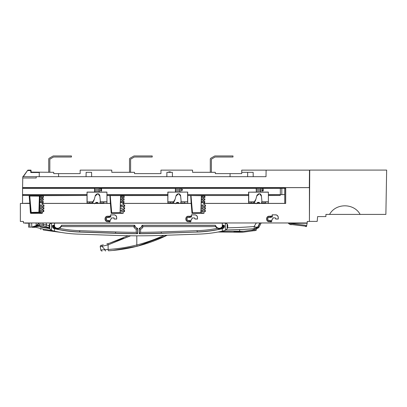 <?xml version="1.0" encoding="UTF-8"?>
<svg xmlns="http://www.w3.org/2000/svg" width="407" height="407" viewBox="0 0 407 407"><rect width="100%" height="100%" fill="white"/><g stroke="black" fill="none" stroke-linecap="round" stroke-linejoin="round"><path stroke-width="0.61" d="M329.568 214.403L360.134 214.403C353.973 202.966 335.729 202.966 329.568 214.403L325.931 214.403L325.89 216.585L317.618 216.585L317.195 221.388L309.422 221.388L309.732 170.08L386.65 170.08L385.877 214.403L360.134 214.403M36.213 176.679L266.005 176.679L266.117 170.131L309.478 170.131L309.325 187.596L22.588 187.596L22.756 177.991L36.213 177.991L36.213 176.679L22.782 176.679L22.756 177.991M23.051 176.679L27.584 170.431L23.321 176.679M170.482 171.886L170.487 172.314L170.482 171.886L168.793 171.886L168.783 172.314L168.793 171.886M55.128 173.621L53.744 173.621L55.128 173.621M307.58 187.596L284.396 187.637M266.117 170.131L241.727 170.131L241.727 172.314L253.144 172.314L253.22 176.679M279.863 170.131L280.23 170.131M172.436 176.679L172.359 172.314L166.911 172.314L166.834 176.679M91.651 176.679L91.575 172.314L86.131 172.314L86.055 176.679M27.584 170.431L27.915 170.131L30.978 170.131L27.905 170.131L30.759 170.131L30.983 170.558L30.759 170.131L27.915 170.131L27.762 170.553L30.764 170.553L30.784 170.131M37.632 172.446L31.517 172.314M30.978 170.187L31.212 172.314L30.993 172.095L31.212 172.314L30.779 172.527L30.993 172.095L53.744 172.314L53.744 173.621L80.164 173.621L80.164 170.131L111.762 170.131L111.777 172.314L134.529 172.314L134.529 173.621L160.948 173.621L160.948 170.131L192.542 170.131L192.562 172.314L205.601 172.314M230.041 176.679L230.092 173.621L215.313 173.621L215.313 172.314L192.562 172.314M175.412 188.472L179.94 188.38M241.727 172.314L241.727 173.621L230.092 173.621M260.755 188.38L256.196 188.472M39.22 176.679L39.291 172.314L37.48 172.314M58.593 176.679L58.542 173.621M53.744 173.621L53.744 172.532M28.515 222.965L28.587 227.116L29.894 227.116L29.691 222.965L29.675 225.824M197.456 217.75L197.492 219.037L194.948 219.037A1.526 1.526 0 0 0 194.556 217.943L192.282 217.943L191.89 219.002L191.132 219.688L190.786 221.657L188.466 221.622C185.032 221.784 185.032 216.137 188.466 216.295L191.453 216.295L188.466 216.295M192.282 217.943A1.526 1.526 0 0 0 191.89 219.037L191.173 219.694L190.817 221.698L188.466 221.698C184.931 221.856 184.936 216.056 188.466 216.219M89.637 201.903L89.637 203.012L89.688 201.887L87.047 201.903L87.047 203.012L89.637 203.012M99.893 202.996L103.821 202.996L103.785 201.887L103.785 203.352L106.944 203.383L106.924 192.068L106.924 203.352M184.605 201.903L184.564 202.996L184.569 201.887L187.602 201.796L180.962 201.796M194.795 214.804C196.433 214.967 197.334 215.863 197.492 217.501L197.415 217.501C197.258 215.908 196.388 215.038 194.795 214.881L191.376 214.804L191.453 215.639M309.381 187.637L309.396 185.877L309.422 187.637L22.889 187.637L22.889 188.253L285.724 188.253L285.668 203.419L284.727 203.383L284.727 188.314L285.592 188.319L285.592 203.378L285.592 188.319M39.901 205.057L43.574 205.001L43.524 206.425L39.855 206.369L39.642 205.672L39.103 205.754L39.642 205.672L39.901 205.057L42.684 204.991L42.74 203.449L110.378 203.449L111.223 213.354L111.716 212.815L110.211 195.604L167.806 195.518L167.826 192.068L175.585 192.145L175.412 188.38L180.123 188.38L179.95 192.145L187.708 192.068L167.933 192.175L167.842 202.996L170.462 202.996L170.462 201.887L167.842 201.887M167.806 195.518L167.842 202.996M175.356 192.068L175.412 188.38M29.782 203.388L22.553 203.388L29.782 203.174L30.408 212.953A0.438 0.438 -47.4 0 0 30.84 213.354L41.957 213.354L39.021 212.642A0.438 0.407 103.6 0 0 39.433 212.22L38.899 212.205L39.016 208.506L39.55 208.521L39.81 207.677L43.895 207.611L42.593 207.611L42.633 206.435L43.92 206.435L43.971 204.991L42.684 204.991M39.016 208.506L39.026 208.14L39.56 208.155L39.637 205.769M41.234 200.086L41.28 198.774L42.898 198.738L42.852 200.122L40.074 200.086L40.12 198.774L41.921 198.733L41.967 197.507L40.166 197.466L40.212 196.154L42.119 196.108L42.14 195.604L42.018 195.976L39.942 196.123L39.403 196.108L39.53 195.67L86.981 195.457L22.99 195.457L22.99 194.678L86.981 194.678L87.047 192.068L106.924 192.068M39.642 205.672L39.942 196.123A0.438 0.412 85.9 0 0 39.53 195.67L29.874 195.599A0.438 0.432 -73.8 0 0 29.441 196.072L29.874 195.599L29.207 196.001L29.136 195.564L29.64 195.528M284.727 203.383L268.376 203.383L268.376 192.068L256.364 192.145L256.14 188.349L256.364 192.145M275.58 214.804C277.218 214.967 278.113 215.863 278.276 217.501L278.276 219.037L275.727 219.037A1.526 1.526 0 0 0 275.269 217.867L273.133 217.867A1.526 1.526 0 0 0 272.675 219.037L271.917 219.688L271.601 221.698L269.246 221.698C265.715 221.856 265.72 216.056 269.246 216.219L272.161 216.219L272.161 214.804L275.58 214.881L272.161 214.804M271.952 219.694L271.601 221.698M116.672 217.77L116.712 219.037L114.164 219.037A1.526 1.526 0 0 0 113.777 217.943L111.498 217.943A1.526 1.526 0 0 0 111.111 219.037L110.353 219.688L110.002 221.657L107.682 221.622C104.248 221.784 104.248 216.137 107.682 216.295L110.673 216.295L110.673 214.86L110.75 215.72M111.111 219.037L110.389 219.694L110.002 221.657M38.355 223.677L36.187 225.6L38.355 223.677L38.355 222.965M29.691 222.965L29.894 227.116L31.848 227.081L36.187 225.6L36.147 222.965M175.585 192.145L179.95 192.145M184.569 201.887L180.942 201.887M173.896 201.887L170.472 201.887L170.472 202.996L173 202.996L172.593 203.398L167.796 203.398L167.806 203.017M173.957 201.796L167.933 201.796M180.123 188.38L180.179 192.068M187.708 192.068L187.729 195.518L201.379 195.686L200.844 212.596L203.958 213.354L204.019 211.676L201.236 211.609L201.282 210.297L205.337 210.231L204.94 210.241L204.889 211.665L205.286 211.676L204.019 211.676M187.602 201.796L187.602 192.175M180.672 202.996L187.708 203.352L187.708 201.903M187.708 203.352L187.729 195.518M187.769 195.457L248.545 195.457L248.545 194.587L187.769 194.587M308.328 221.439L307.239 221.439L307.239 222.965L23.408 222.965L23.408 221.439L20.35 221.439L20.35 203.449L22.553 203.388M124.181 205.001L124.288 206.425L120.635 206.369L120.681 205.057L124.74 204.991L124.69 206.435L123.418 206.435L123.377 207.611L124.649 207.611L124.598 209.056L123.326 209.056L123.285 210.231L120.497 210.297L124.557 210.231L124.506 211.676L123.235 211.676L123.173 213.354L120.065 212.596L111.716 212.815M123.998 210.241L124.104 211.665L121.617 211.609L121.662 210.297M121.617 211.609L123.235 211.676M120.497 210.297L120.452 211.609M123.377 207.611L124.649 207.611M124.089 207.621L124.196 209.045L121.708 208.989L121.754 207.677M121.708 208.989L123.326 209.056M120.589 207.677L120.543 208.989M121.8 206.369L121.846 205.057M268.376 201.903L265.445 201.903L265.445 203.012L265.807 203.352L268.376 203.352M248.626 202.996L251.246 202.996L251.246 201.887L248.626 201.887L248.585 203.017L248.585 195.518L203.703 195.518L203.683 196.108L201.775 196.154L204.955 196.108L204.909 197.512L203.637 197.512L203.592 198.728L201.684 198.774L203.592 198.728M268.376 201.796L261.742 201.796M254.721 201.796L248.626 201.887M268.376 192.175L248.718 192.175L248.718 201.796M278.24 218.961L275.727 218.997L275.269 217.867M273.133 217.867L272.675 219.037M278.2 217.501C278.042 215.908 277.167 215.038 275.58 214.881M272.314 214.881L272.314 215.72M271.321 216.371L270.156 216.295M116.712 219.037L116.631 217.501C116.478 215.908 115.603 215.038 114.011 214.881L110.75 214.881M86.981 194.678L86.981 195.457M99.863 196.23L98.158 193.849L98.774 193.961L99.776 195.365L100.331 201.002A18.798 18.798 0 0 1 99.776 203.398L87.017 203.398L87.022 195.518M93.172 201.796L87.047 201.903M87.154 201.796L87.047 192.068M120.594 195.686L120.065 212.596M204.212 201.358L204.324 202.742L204.726 202.752L204.772 201.348L201.592 201.394L204.772 201.348M106.817 201.796L100.183 201.796M87.154 192.175L106.817 192.175M203.683 196.108L204.955 196.108M204.395 196.118L204.507 197.502L202.89 197.466L202.935 196.154L201.775 196.154L201.73 197.466L203.637 197.512M202.89 197.466L201.73 197.466M202.803 200.086L202.849 198.774L201.684 198.774L201.638 200.086L204.818 200.132L204.863 198.728M204.818 200.132L201.638 200.086M202.711 202.706L202.757 201.394L201.592 201.394L201.546 202.706L204.324 202.742M204.726 202.752L201.546 202.706M205.072 206.425L201.419 206.369L201.206 205.672L201.465 205.057L205.52 204.991L205.123 205.001L205.072 206.425L205.469 206.435L205.52 204.991M202.579 206.369L202.625 205.057L201.465 205.057L204.96 205.001M201.419 206.369L205.469 206.435M204.98 209.045L202.488 208.989L202.533 207.677L201.373 207.677L205.428 207.611L205.031 207.621L204.98 209.045L205.377 209.056L205.428 207.611M204.065 210.231L204.105 209.056L201.328 208.989L202.488 208.989L201.328 208.989L201.129 208.15L201.373 207.677L204.869 207.621M204.105 209.056L205.377 209.056M204.889 211.665L202.396 211.609L202.442 210.297L201.282 210.297L204.777 210.241M202.396 211.609L201.236 211.609M194.556 217.943L194.948 218.997L197.456 218.961M194.795 214.881L191.529 214.881L191.529 215.72M190.542 216.371L189.372 216.295M43.208 201.348L40.028 201.394L39.983 202.706L43.157 202.752L41.143 202.706L41.188 201.394L43.208 201.348L43.157 202.752M42.649 201.358L42.76 202.742M42.74 198.738L43.3 198.728L43.249 200.132L41.977 200.132L41.936 201.348M42.944 197.502L41.326 197.466L41.372 196.154L40.212 196.154L42.989 196.118L42.944 197.502L43.34 197.512L42.379 197.512L42.333 198.728L41.921 198.733L43.3 198.728M41.967 197.507L42.379 197.512M42.832 196.118L43.391 196.108L43.34 197.512M42.119 196.108L43.391 196.108M122.924 195.518L122.904 196.108L120.991 196.154L123.774 196.118L123.728 197.502L124.125 197.512L122.853 197.512L122.812 198.728L120.899 198.774L120.854 200.086L122.019 200.086L122.064 198.774L123.682 198.738L123.636 200.122L120.854 200.086L122.761 200.132L122.721 201.348L120.808 201.394L120.762 202.706L121.927 202.706L121.973 201.394L123.591 201.358L123.545 202.742L120.762 202.706L122.67 202.752L122.649 203.383L167.781 203.383M123.545 202.742L122.67 202.752M123.433 201.358L123.993 201.348L123.942 202.752M122.721 201.348L123.993 201.348M123.525 198.738L124.084 198.728L124.033 200.132L122.761 200.132M122.812 198.728L124.084 198.728M123.636 200.122L124.033 200.132M123.728 197.502L122.11 197.466L122.156 196.154L120.991 196.154L120.945 197.466L122.853 197.512M123.616 196.118L124.176 196.108L124.125 197.512M122.904 196.108L124.176 196.108M122.11 197.466L120.945 197.466L122.11 197.466M120.899 198.774L122.064 198.774L120.899 198.774M120.808 201.394L121.973 201.394L120.808 201.394M204.507 197.502L204.909 197.512M204.304 198.738L204.416 200.122M271.571 221.657L269.246 221.622C265.812 221.784 265.812 216.137 269.246 216.295L272.237 216.295L272.268 214.86M114.011 214.881L110.704 214.86M110.597 214.804L110.597 216.219L107.682 216.219C104.146 216.061 104.151 221.861 107.682 221.698L110.032 221.698M191.453 216.295L191.453 214.86M191.376 214.804L191.376 216.219M113.94 217.796L114.164 218.997L116.672 218.961M31.848 227.081L31.039 227.116L31.848 227.081L31.644 222.965M29.782 203.174L29.136 195.564M41.326 197.466L40.166 197.466L41.326 197.466M40.12 198.774L41.28 198.774L40.12 198.774M40.028 201.394L41.188 201.394L40.028 201.394M22.889 188.253L22.568 188.349L22.588 187.596M22.889 187.637L22.568 187.607M268.376 194.582L284.697 194.617L284.727 188.314M260.963 192.068L260.963 188.349L284.697 188.314M285.592 203.378L285.724 188.253M41.957 213.354L41.957 213.354A0.468 0.438 13.6 0 0 42.404 212.942L42.45 211.676L43.768 211.676L43.819 210.231L42.501 210.231L42.542 209.056L43.844 209.056L43.895 207.611M30.408 212.953L30.876 212.444A0.438 0.432 -137.4 0 0 31.308 212.846L30.876 212.444L29.207 196.001M309.422 187.637L309.422 221.439L307.239 221.439M41.015 206.369L41.061 205.057M42.501 210.231L39.718 210.297L39.479 210.704L39.672 211.609L42.45 211.676M39.718 210.297L43.819 210.231M43.213 210.241L43.371 211.665L40.832 211.609L40.878 210.297M40.832 211.609L39.672 211.609M261.426 196.21L259.722 193.824L260.338 193.936L261.34 195.34L261.894 200.982A18.798 18.798 0 0 1 261.335 203.398L248.58 203.398L248.565 203.017M261.452 202.996L265.41 202.996L265.445 201.903M103.785 201.887L100.163 201.887M93.111 201.887L89.688 201.887M89.688 202.996L92.226 202.996L91.824 203.398L87.017 203.398M106.924 201.903L103.821 201.903M42.018 195.976L41.611 195.523M94.572 192.068L94.572 188.349L22.568 188.349L22.553 194.617L22.99 194.678M22.553 194.617L22.553 203.174M248.718 192.175L256.14 192.068M265.41 201.887L261.721 201.887M254.66 201.887L251.251 201.887L251.251 202.996L253.765 202.996L253.363 203.398L248.58 203.398M254.533 202.996L254.909 202.996M260.963 188.349L260.734 192.145M190.99 195.604L192.496 212.815L200.844 212.596M204.156 207.611L204.197 206.435M204.248 204.991L204.304 203.449L203.429 203.383L248.565 203.383M203.454 202.752L203.429 203.383M203.546 200.132L203.5 201.348M203.703 195.518L201.379 195.686M94.8 192.145L94.628 188.38L99.339 188.38L99.166 192.145M99.339 188.38L99.394 192.068M268.376 195.457L280.225 195.457L280.225 194.617L284.697 194.617M268.376 194.678L280.225 194.678M42.74 203.449L41.865 203.383L41.885 202.752M40.074 200.086L41.977 200.132M29.446 195.518L22.99 195.457M42.14 195.604L41.697 195.518M43.305 207.621L43.447 209.045L40.924 208.989L40.97 207.677M40.924 208.989L39.764 208.989L39.55 208.521L39.479 210.704L38.945 210.689M42.852 200.122L43.249 200.132M38.93 211.197L39.464 211.213L39.433 212.22L42.404 212.942M278.276 219.037L278.276 217.501M114.011 214.804C115.649 214.962 116.544 215.863 116.707 217.501M197.492 219.037L197.492 217.501M203.958 213.354L192.007 213.354L192.496 212.815M124.74 204.991L123.469 204.991L123.519 203.449L191.163 203.449L192.007 213.354M123.285 210.231L124.557 210.231M111.223 213.354L123.173 213.354M20.35 203.449L29.599 203.449M204.304 203.449L285.724 203.449M205.286 211.676L205.337 210.231M106.99 194.678L167.765 194.678M167.765 195.457L106.99 195.457M22.568 194.582L87.047 194.582M263.115 190.028C261.971 190.247 261.823 189.86 262.668 188.863C263.858 188.711 263.298 192.053 262.261 190.949L262.083 190.552L262.418 190.761L263.115 190.028M99.394 188.349L175.356 188.349M106.924 194.582L167.826 194.582M101.745 190.461C101.262 192.033 99.506 190.303 101.455 189.158L100.483 188.904L101.76 189.087C100.636 190.72 100.549 191.173 101.496 190.435L101.745 190.461M280.225 195.457L268.376 195.518M248.545 194.587L248.611 192.068M180.179 188.349L256.14 188.349M181.522 189.423L181.522 188.904L181.751 189.423L182.575 189.423L181.71 191.087L181.268 189.672L181.522 189.423M106.944 195.518L109.915 195.518L110.378 203.449M110.211 195.604L109.915 195.518M123.519 203.449L122.649 203.383M191.163 203.449L190.7 195.518M187.729 203.383L191.366 203.383M184.183 203.398L167.796 203.398M106.944 203.383L110.587 203.383M41.865 203.383L86.996 203.383M120.681 205.057L123.469 204.991M124.288 206.425L124.69 206.435M120.635 206.369L123.418 206.435M124.196 209.045L124.598 209.056M124.104 211.665L124.506 211.676M43.396 205.001L43.971 204.991M43.524 206.425L43.92 206.435M39.855 206.369L42.633 206.435M39.81 207.677L42.593 207.611M43.447 209.045L43.844 209.056M39.764 208.989L42.542 209.056M43.162 211.665L43.768 211.676M99.166 191.031L94.8 191.031M163.136 187.596L161.996 187.596M127.457 187.596L126.409 187.596M256.196 188.38L260.907 188.38M260.734 191.031L256.364 191.031M179.95 191.031L175.585 191.031M109.758 216.371L108.593 216.295M111.498 217.943L111.111 219.002M271.917 219.688L272.675 219.002M218.045 232.015L242.541 232.255L256.135 230.398L256.283 229.482L244.215 231.222L221.093 231.42M256.135 230.398L254.182 230.754M251.694 230.281L256.283 229.482L256.425 228.515M291.153 224.405L291.127 224.664L291.153 224.405M307.173 222.965L306.552 226.277L289.586 224.272L288.405 223.285L289.067 223.321L288.024 222.965M305.398 226.17L291.575 224.547L291.005 224.761L291.575 224.547L304.853 226.089L306.486 226.587L306.552 226.277M291.005 224.761L289.586 224.272M305.301 226.073L305.326 226.363L305.301 226.073M306.73 225.402L289.067 223.321L307.168 223.245M29.894 227.116L30.912 227.116M99.339 189.723L94.628 189.723M257.458 191.031L259.641 191.031M262.505 191.076L262.795 191.076M263.014 190.98L262.322 191M30.84 213.354L31.308 212.846L39.021 212.642L38.899 212.205L31.181 212.408L29.752 196.032L39.403 196.108L39.103 205.657M98.077 191.031L95.894 191.031M176.674 191.031L178.861 191.031M265.679 203.352L265.496 203.012M110.673 214.86L110.673 215.639M260.907 189.723L256.196 189.723M180.123 189.723L175.412 189.723M169.22 202.996L170.472 202.996M251.2 202.996L250.02 202.996M31.873 227.081L31.039 227.116M100.946 191.076L101.267 191.076M101.496 190.98L100.748 191M260.907 189.779L256.196 189.779M99.339 189.779L94.628 189.779M180.123 189.779L175.412 189.779M261.192 222.934L259.106 227.02A3.276 3.276 0 0 1 256.639 228.5L254.304 228.688L254.131 226.516L255.769 227.111L257.967 227.111L260.159 222.934M259.834 222.934L257.672 227.137L255.057 228.632A2.183 0.885 -94.7 0 0 255.769 227.111M237.637 231.695L234.142 231.812M239.637 231.588L239.647 229.609L226.689 230.011A36.243 36.243 0 0 1 225.921 230.016L239.764 229.604M246.281 229.253L253.352 228.765L253.083 230.057L253.536 229.98M254.248 228.693L254.553 228.668C257.046 228.464 257.046 228.464 254.553 228.668L254.248 228.693M226.679 229.36L226.689 230.011A436.665 436.665 0 0 0 254.304 228.688A436.665 436.665 0 0 1 226.689 230.011L225.921 230.016M271.098 215.975L270.792 216.789A2.62 2.62 0 0 1 270.976 216.936L270.92 217.002A2.534 2.534 0 0 0 267.465 217.16A2.534 2.534 0 0 0 267.389 220.614A2.534 2.534 0 0 0 270.833 220.925L269.841 220.396L269.073 220.487M270.976 216.936L270.894 217.313L269.953 217.511A1.572 1.572 0 0 0 267.704 218.864A1.572 1.572 0 0 0 269.841 220.396M271.713 220.853L270.808 220.609L270.889 220.996A2.62 2.62 0 0 1 270.696 221.128L270.976 221.952M270.894 217.313L272.069 216.997A0.438 0.438 0 0 0 272.283 216.29A4.004 4.004 0 0 0 272.237 216.234M259.315 193.793L256.771 195.971L256.975 195.223L258.633 193.803L259.722 193.824M255.876 199.272L253.363 203.398A8.735 8.735 0 0 0 255.876 199.272L256.771 195.971M254.126 203.398A9.264 9.264 0 0 0 254.4 203.098L255.82 203.312L256.105 203.77M254.553 228.668L254.38 229.833A130.998 130.998 0 0 0 255.179 229.685A130.998 130.998 0 0 1 254.314 229.843M256.741 203.419A1.745 1.745 0 0 1 259.971 203.419A1.745 1.745 0 0 0 256.741 203.419M242.954 231.339A130.998 130.998 0 0 1 233.867 231.817A130.998 130.998 0 0 0 242.954 231.339M256.242 229.487L256.013 229.533A130.998 130.998 0 0 1 255.398 229.65L255.398 229.65A130.998 130.998 0 0 0 256.013 229.533L256.242 229.487M215.283 225.239L216.137 226.506L215.761 226.73L215.283 225.239L142.079 225.269A3.709 3.709 0 0 1 141.605 226.582L142.796 227.284A5.088 5.088 0 0 1 140.598 229.294L140.598 232.326A653.688 653.688 0 0 0 161.228 231.934L197.115 230.677L161.228 231.934L161.274 233.186L197.161 232.061L161.279 233.313A655.067 655.067 0 0 1 139.219 233.71L139.219 228.317A3.709 3.709 0 0 0 141.605 226.582L142.084 225.239L141.717 226.648A3.831 3.831 0 0 1 139.347 228.413L139.347 233.587A654.939 654.939 0 0 0 161.274 233.186M223.463 225.096L223.107 225.529L222.751 225.091L224.41 225.529L222.929 225.31L222.451 226.618L222.751 225.091M215.888 226.516L216.081 226.409A3.561 3.561 0 0 0 217.689 227.92C219.195 228.566 220.543 228.327 221.729 227.203L221.912 226.999A3.561 3.561 0 0 0 222.298 226.445L222.492 226.551M221.912 226.999L222.298 228.683L222.649 228.469L222.431 227.248L222.08 227.142A3.775 3.775 0 0 0 222.451 226.618L222.639 226.73A3.994 3.994 0 0 1 222.247 227.284L222.044 227.528C220.716 228.846 219.2 229.105 217.506 228.317A3.994 3.994 0 0 1 215.761 226.73M143.127 226.618L215.695 226.618L215.283 225.361L142.191 225.361L143.127 226.618L142.796 227.284M139.347 233.587L140.598 232.326M225.381 230.326L227.131 228.775L227.131 223.901L225.381 223.122L225.381 230.326L222.298 231.161L222.298 228.683A128.887 128.887 0 0 0 222.314 228.683L223.728 227.823L224.16 227.086L224.41 226.404L223.433 226.445L223.433 225.529L224.272 225.529L224.272 226.404L223.433 226.404M54.533 228.683L53.002 227.91L52.544 227.126L52.427 225.529L54.08 225.091L54.569 226.506A3.561 3.561 0 0 0 54.92 226.999L55.108 227.203C56.293 228.327 57.636 228.566 59.147 227.92A3.561 3.561 0 0 0 60.755 226.409L61.075 226.73A3.994 3.994 0 0 1 59.33 228.317C57.631 229.105 56.12 228.846 54.792 227.528L54.589 227.284C55.912 228.8 57.494 229.146 59.33 228.317L59.239 228.118A3.775 3.775 0 0 0 60.887 226.618L61.549 225.239L134.748 225.239L135.226 226.582A3.709 3.709 0 0 0 137.617 228.317L137.617 233.71A655.067 655.067 0 0 1 115.557 233.313L79.67 232.061A128.887 128.887 0 0 1 54.533 228.683L54.533 231.161A130.998 130.998 0 0 0 78.002 234.117L115.557 235.424A654.995 654.995 0 0 0 161.274 235.424L198.835 234.117A130.998 130.998 0 0 0 222.298 231.161M54.533 231.161L51.45 230.326L51.45 223.122L49.705 223.901C48.876 225.534 48.881 225.539 49.725 223.921M50.036 229.121L49.115 227.238L49.705 228.775L51.45 230.326M63.935 225.361L61.549 225.361L61.136 226.618L133.71 226.618A5.088 5.088 0 0 0 134.035 227.284L133.71 226.618L134.748 225.239A3.709 3.709 0 0 0 135.226 226.582A3.709 3.709 0 0 1 134.753 225.239L134.646 225.361A3.831 3.831 0 0 0 135.119 226.648L134.646 225.361L61.549 225.361L60.943 226.516M137.49 228.413A3.831 3.831 0 0 1 135.119 226.648L134.035 227.284A5.088 5.088 0 0 0 136.233 229.294L137.49 228.413L137.49 233.587L136.233 232.326L137.49 233.587A654.939 654.939 0 0 1 115.557 233.186L79.675 231.934A128.76 128.76 0 0 1 54.563 228.561A128.76 128.76 0 0 1 54.187 228.475L54.563 228.561M53.47 226.668L54.406 227.248L54.182 228.469L52.676 227.086L52.564 226.506L53.403 226.445L52.676 227.086M54.406 227.248L54.589 227.284A3.994 3.994 0 0 1 54.192 226.73L54.533 226.445A3.561 3.561 0 0 0 54.569 226.506L54.38 226.618A3.775 3.775 0 0 0 54.757 227.142L54.92 226.999M54.589 227.284L54.95 227.355L54.548 228.561M54.192 226.73L53.907 225.31L52.564 225.529L52.564 226.404L53.403 226.445M54.345 226.551L54.08 225.091M225.381 223.122L51.45 223.122M59.147 227.92L59.239 228.118C57.641 228.785 56.212 228.531 54.95 227.355L55.108 227.203M227.131 223.901C227.961 225.534 227.951 225.539 227.106 223.921M224.41 225.529L224.288 227.126L223.83 227.91L222.685 228.597M215.949 226.618A3.775 3.775 0 0 0 217.597 228.118L217.506 228.317A127.508 127.508 0 0 1 197.115 230.677L197.161 232.061A128.887 128.887 0 0 0 222.298 228.683M221.729 227.203L221.881 227.355C220.619 228.531 219.19 228.785 217.597 228.118L217.689 227.92M139.347 228.413L140.598 229.294M139.219 228.317L139.219 230.637A103.927 103.927 0 0 0 139.347 230.555M53.724 225.529L52.427 225.529L52.432 226.516A2.254 2.254 0 0 0 52.549 227.137L53.017 227.92A2.254 2.254 0 0 0 54.156 228.597A128.887 128.887 0 0 0 79.67 232.061M115.557 233.313A655.067 655.067 0 0 0 131.888 233.679A655.067 655.067 0 0 1 115.557 233.313A655.067 655.067 0 0 0 136.803 233.71L136.803 233.582M137.49 231.792A103.927 103.927 0 0 0 137.617 231.705L137.617 228.317M226.796 229.121L227.717 227.238L227.131 228.775M117.501 249.939L132.361 247.39M112.77 250.447L137.159 246.245L167.231 235.221A157.199 157.199 0 0 1 137.159 246.245C127.615 248.662 118.071 250.173 108.532 250.783L111.035 250.6M136.808 235.826L136.808 244.968L135.251 245.35M171.958 232.814L171.703 232.946M102.142 251.063A1.307 1.307 0 0 1 100.824 249.984L108.125 249.476C117.674 248.86 127.238 247.359 136.808 244.968L136.808 244.983A155.891 155.891 0 0 0 163.94 235.332M105.678 250.941A1.307 0.707 -92.7 0 1 104.904 249.633L101.887 246.21A1.307 1.063 -102.3 0 1 102.681 244.933A1.307 1.063 -102.3 0 0 102.676 244.933M130.652 235.78L108.12 244.861L100.249 246.739L100.824 249.984L100.249 246.739A1.307 1.307 0 0 1 101.099 245.279A1.307 1.307 0 0 0 100.249 246.739M167.231 235.221A157.199 157.199 0 0 1 137.159 246.245L136.808 244.983M122.293 238.533L123.413 238.034M106.807 243.941L108.079 243.605L106.807 243.941M101.714 245.202L101.099 245.284M103.312 244.79L102.686 244.933M120.838 239.163L109.687 243.142L128.103 235.745M123.413 238.029L121.815 238.746M108.532 250.783A1.307 0.321 -93.7 0 1 108.125 249.476L108.12 244.861A1.307 0.31 -105.4 0 1 108.079 243.605L109.707 243.137M191.453 216.249A4.004 4.004 0 0 1 191.499 216.3A0.438 0.438 0 0 1 191.285 217.007L190.11 217.323L190.196 216.946L190.11 217.323L189.174 217.521A1.572 1.572 0 0 0 186.925 218.88A1.572 1.572 0 0 0 189.057 220.406L190.028 220.625L190.105 221.006A2.62 2.62 0 0 1 189.911 221.143L190.196 221.968M190.924 220.864L190.028 220.625L190.105 221.006A2.62 2.62 0 0 1 186.538 220.686A2.62 2.62 0 0 1 186.62 217.109A2.62 2.62 0 0 1 190.196 216.946A2.62 2.62 0 0 0 190.008 216.804L189.224 216.422A2.62 2.62 0 0 0 185.877 218.849A2.62 2.62 0 0 0 189.052 221.5L189.911 221.143M176.272 195.167L177.844 193.824L178.531 193.808L175.992 195.986L176.272 195.167M179.558 193.956L180.56 195.35L180.642 196.22L178.938 193.839L179.558 193.956M178.531 193.808L178.938 193.839M190.11 217.323L190.14 217.012A2.534 2.534 0 0 0 186.681 217.17A2.534 2.534 0 0 0 186.604 220.63A2.534 2.534 0 0 0 190.049 220.94L189.057 220.406M189.209 217.445L189.209 217.445A1.659 1.659 0 0 0 186.833 218.874A1.659 1.659 0 0 0 189.087 220.487M175.966 203.419A1.745 1.745 0 0 1 179.187 203.419M173.351 203.398A9.264 9.264 0 0 0 173.616 203.108L175.041 203.322L175.32 203.78M190.313 215.985L190.008 216.804M180.555 203.398A18.798 18.798 0 0 0 181.11 200.992L180.642 196.22M175.091 199.282L172.593 203.398A8.735 8.735 0 0 0 175.091 199.282L175.992 195.986M128.587 225.361L128.286 225.239M43.346 230.021L43.249 229.11L43.346 230.021L61.218 232.443M40.761 229.462L40.685 228.546L40.761 229.462M52.523 230.693L43.249 229.11L35.155 227.152L32.514 227.304A0.438 0.438 106.4 0 1 32.229 227.04A0.438 0.438 106.4 0 0 32.514 227.304M32.489 227.004L33.033 227.091L33.079 227.467L33.033 227.091L34.096 227.065L34.397 227.442L36.142 226.663L39.047 226.144L40.288 226.414L40.766 227.121L49.568 228.551L40.766 227.121L40.1 226.618M39.316 225.702L39.26 223.972L43.284 224.374A2.183 0.768 95.7 0 0 43.407 225.773L39.382 225.376L39.26 223.972L37.892 223.84L38.034 225.514L37.215 226.073L38.426 226.129L38.599 225.773L38.426 226.129M34.096 227.065L36.05 226.16L36.437 226.496L34.381 227.447M107.819 217.384L108.389 217.536A1.572 1.572 0 0 0 106.141 218.89A1.572 1.572 0 0 0 108.277 220.421L107.504 220.513C105.662 219.276 105.764 218.233 107.819 217.384L107.824 217.297M109.534 215.995L109.224 216.814A2.62 2.62 0 0 1 109.412 216.962L109.325 217.338L110.501 217.023A0.438 0.438 0 0 0 110.719 216.31A4.004 4.004 0 0 0 110.673 216.259M94.307 199.298L91.824 203.398A8.735 8.735 0 0 0 94.307 199.298L95.411 195.248L97.064 193.829L98.158 193.849M108.41 220.411L109.244 220.635L109.32 221.021A2.62 2.62 0 0 1 109.132 221.154L109.412 221.978M110.139 220.874L109.244 220.635L109.32 221.021A2.62 2.62 0 0 1 105.759 220.701A2.62 2.62 0 0 1 105.835 217.119A2.62 2.62 0 0 1 109.412 216.962L109.325 217.338L108.537 217.547M97.751 193.818L95.207 195.996M92.582 203.398A9.264 9.264 0 0 0 92.837 203.124L94.256 203.332L94.536 203.79M98.397 203.419A1.745 1.745 0 0 0 95.187 203.419A1.745 1.745 0 0 1 98.397 203.419A1.745 1.745 0 0 0 95.187 203.419M109.224 216.814L108.44 216.438A2.62 2.62 0 0 0 105.092 218.864A2.62 2.62 0 0 0 108.267 221.515L109.132 221.154M38.034 225.514L39.382 225.376L39.087 226.251L36.142 226.663L37.23 226.073M42.944 222.965L43.284 224.374L46.561 224.857L45.894 226.45L43.407 225.773M40.766 227.116L39.911 226.373L40.507 226.516L39.911 226.373L40.507 226.516L39.911 226.373L40.217 226.775L39.871 226.323M40.044 226.46L39.174 226.17M59.254 229.706L60.557 229.828A218.33 218.33 0 0 1 59.254 229.706L60.557 229.828A218.33 218.33 0 0 1 59.254 229.706M41 227.162L49.568 228.551L40.217 226.775A0.875 0.875 -79.6 0 0 40.766 227.121M36.05 226.16L36.9 225.717L37.215 226.073M75.738 231.736A130.998 130.998 0 0 1 74.593 231.781A130.998 130.998 0 0 0 75.738 231.736L74.588 231.781M37.907 224.181L37.917 224.511M40.507 226.516L39.911 226.373M109.366 216.56L109.422 216.178M108.389 220.497L108.308 220.502A1.659 1.659 0 0 1 106.054 218.89A1.659 1.659 0 0 1 108.425 217.455L109.356 217.028A2.534 2.534 0 0 0 105.901 217.18A2.534 2.534 0 0 0 105.82 220.64A2.534 2.534 0 0 0 109.269 220.95L108.389 220.497M48.723 172.314L48.723 159.193A1.135 1.135 0 0 1 49.293 158.206L52.966 156.09A1.135 1.135 0 0 1 53.531 155.937L71.434 155.937L71.434 157.026L53.531 157.026L49.837 159.152L49.817 172.314M130.601 172.314L130.622 159.152L134.315 157.026L152.213 157.026L152.213 155.937L134.315 155.937A1.135 1.135 0 0 0 133.745 156.09L130.077 158.206A1.135 1.135 0 0 0 129.507 159.193L129.507 172.314M210.292 172.314L210.292 159.193A1.135 1.135 0 0 1 210.857 158.206L214.53 156.09A1.135 1.135 0 0 1 215.1 155.937L232.997 155.937L232.997 157.026L215.1 157.026L211.406 159.152L211.381 172.314M24.913 223.138L25.351 223.138L24.913 223.138M27.422 223.138L25.895 223.138L27.422 223.138M26.689 223.138L28.078 223.138L26.689 223.138M26.633 223.138L25.244 223.138L26.633 223.138M28.409 223.138L25.351 223.138L28.409 223.138M27.422 223.178L25.895 223.178L27.422 223.178M27.228 223.178L28.078 223.178L27.228 223.178M26.536 223.138L26.073 223.138L26.536 223.138M26.72 223.138L27.244 223.138L26.72 223.138M26.689 223.178L28.078 223.178L26.689 223.178M26.633 223.178L25.244 223.178L26.633 223.178M39.291 172.527L30.779 172.527L30.764 170.553M39.026 208.14L39.103 205.754M281.817 188.344L281.817 194.592M280.326 194.582L280.326 188.349M227.589 227.813A434.483 434.483 0 0 0 254.131 226.516L256.318 222.934M255.52 228.592A3.276 3.231 -94.7 0 0 257.967 227.111L259.106 227.02M259.585 203.419A1.399 1.399 0 0 0 257.127 203.419M269.872 220.477A1.659 1.659 0 0 1 267.618 218.864A1.659 1.659 0 0 1 269.994 217.43M270.08 217.44L270.869 217.226M223.107 225.529L222.639 226.73M222.431 227.248L223.433 226.445M49.705 223.901L49.705 228.775M53.739 226.969L53.103 227.823M59.33 228.317A127.508 127.508 0 0 0 79.721 230.677L79.675 231.934M79.721 230.677L115.603 231.934L115.557 233.186M115.603 231.934A653.688 653.688 0 0 0 136.233 232.326L136.233 229.294M53.398 226.404L53.373 225.096M54.533 223.122L54.533 226.445M222.298 226.445L222.298 223.122M134.753 225.269L61.549 225.239M197.161 231.934A128.76 128.76 0 0 0 222.268 228.561M224.288 227.126L223.367 226.668M223.83 227.91L223.097 226.969M168.64 233.053A155.891 155.891 0 0 0 168.91 232.921M189.301 217.45L190.084 217.241M178.795 203.419A1.399 1.399 0 0 0 176.353 203.419M49.257 227.849L45.894 226.45M40.395 226.546L49.308 227.996M98.006 203.419A1.399 1.399 0 0 0 95.574 203.419M46.103 222.965L46.561 224.857L49.089 225.91M36.9 225.717L37.932 225.086M247.695 172.314L247.619 176.679M305.423 226.46L306.486 226.587M227.742 227.147L227.742 225.493M49.089 227.147L49.089 225.493M101.099 245.279L100.59 245.609L101.099 245.279M109.687 243.142L122.492 238.446"/></g></svg>
